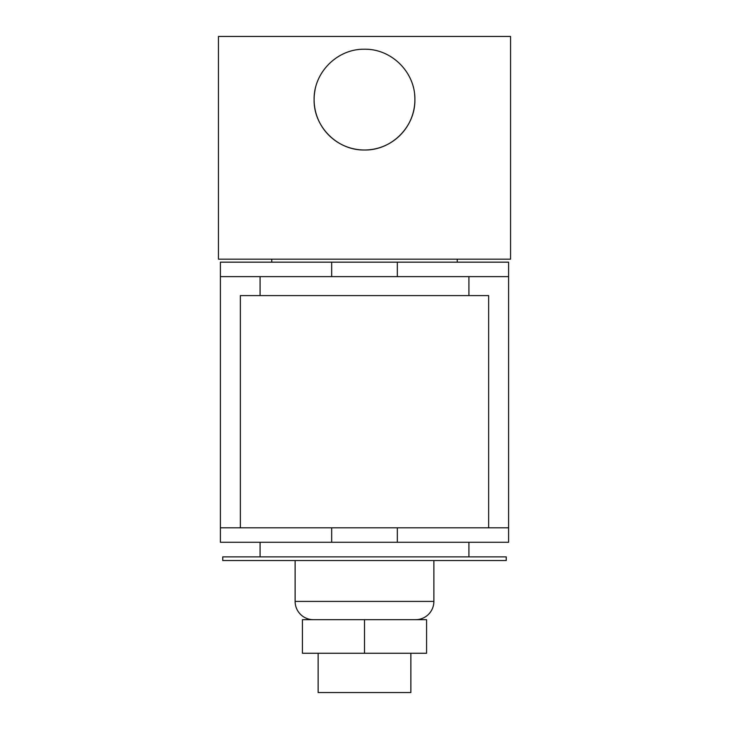 <?xml version="1.0" encoding="UTF-8"?>
<svg xmlns="http://www.w3.org/2000/svg" width="729" height="729" viewBox="0 0 729 729"><rect width="100%" height="100%" fill="white"/><g stroke="black" fill="none" stroke-linecap="round" stroke-linejoin="round"><path stroke-width="1.09" d="M315.092 89.722A50.383 50.383 0 0 0 314.117 99.618C313.598 72.453 337.372 48.715 364.473 49.226C391.701 48.725 415.393 72.481 414.883 99.618A50.383 50.383 0 0 0 414.637 94.652M414.883 99.618C415.384 126.773 391.664 150.511 364.491 150.001C337.345 150.502 313.579 126.737 314.117 99.618A50.383 50.383 0 0 0 364.5 150.001A50.383 50.383 0 0 0 414.883 99.618M510.546 259.169L218.454 259.169L218.454 36.45L510.546 36.45L510.546 259.169M410.864 653.266L410.864 692.55L318.136 692.55L318.136 653.266M295.127 560.528L295.127 601.416A18.252 18.252 0 0 0 313.388 619.677M295.127 601.416L433.873 601.416A18.252 18.252 0 0 1 415.612 619.677M433.873 601.416L433.873 560.528M506.236 560.528L222.764 560.528L222.764 556.874L506.236 556.874L506.236 560.528M468.92 556.874L468.92 542.276M260.08 556.874L260.08 542.276M240.36 527.814L240.36 295.6L488.64 295.6L488.64 527.814M304.895 527.814L508.605 527.814L508.605 542.276L220.395 542.276L220.395 527.814L304.895 527.814M457.238 262.158L457.238 259.169M271.762 262.158L271.762 259.169M397.323 276.619L397.323 262.158L508.605 262.158L508.605 276.619L220.395 276.619L220.395 527.814M397.323 262.158L331.677 262.158L331.677 276.619M220.395 276.619L220.395 262.158L331.677 262.158M508.605 276.619L508.605 527.814M426.565 653.266L302.435 653.266L302.435 619.677L426.565 619.677L426.565 653.266M364.5 653.266L364.5 619.677M331.677 527.814L331.677 542.276M397.323 542.276L397.323 527.814M468.92 295.6L468.92 276.619M260.08 295.6L260.08 276.619"/></g></svg>
